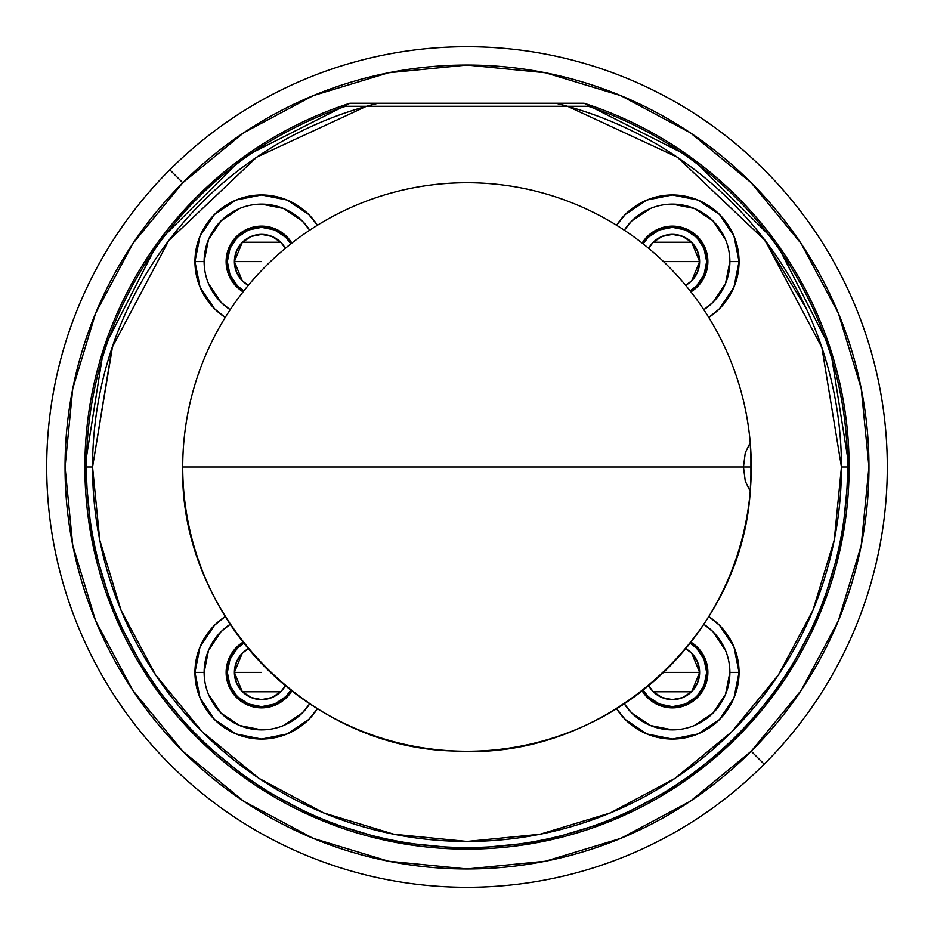 <?xml version="1.0" encoding="UTF-8"?>
<svg xmlns="http://www.w3.org/2000/svg" width="934" height="934" viewBox="0 0 934 934"><rect width="100%" height="100%" fill="white"/><g stroke="black" fill="none" stroke-linecap="round" stroke-linejoin="round"><path stroke-width="1.4" d="M704.236 766.569L706.256 764.946M726.057 747.9L728.52 745.612M751.975 721.562L723.021 750.667M760.439 711.766L763.335 708.264M765.471 705.602L767.655 702.847M261.59 261.59L234.387 261.59L261.59 261.59M242.233 280.702L234.387 261.59L236.454 272.004L242.35 280.83L248.327 285.349L242.478 280.947M248.339 285.349A27.203 27.203 0 0 1 254.737 235.263A27.203 27.203 0 0 1 285.349 248.339L280.83 242.35L272.004 236.454L261.59 234.387L251.176 236.454L242.35 242.35L236.454 251.176L234.387 261.59L242.233 242.478M243.856 290.871A34.231 34.231 0 0 1 227.347 261.59L229.962 274.689L237.376 285.792L243.856 290.883M691.522 280.947L685.661 285.349L691.65 280.83L697.546 272.004L699.613 261.59L663.514 261.59L699.613 261.59L691.767 280.702M691.767 242.478L699.613 261.59L697.546 251.176L691.65 242.35L682.824 236.454L672.41 234.387L661.996 236.454L653.17 242.35L648.651 248.327A27.203 27.203 0 0 1 699.613 261.59A27.203 27.203 0 0 1 685.661 285.349M706.653 261.59A34.231 34.231 0 0 1 690.144 290.871L696.624 285.792L704.038 274.689L706.653 261.59L704.038 248.491L696.624 237.376L685.509 229.962L672.41 227.347L659.311 229.962L648.208 237.376L643.117 243.856A34.231 34.231 0 0 1 706.653 261.59M653.053 691.522L648.651 685.661L653.17 691.65L661.996 697.546L672.41 699.613L682.824 697.546L691.65 691.65L697.546 682.824L699.613 672.41L663.514 672.41L699.613 672.41L691.767 691.522M691.522 691.767L653.298 691.767M691.767 653.298L699.613 672.41L697.546 661.996L691.65 653.17L685.673 648.651A27.203 27.203 0 0 1 679.263 698.737A27.203 27.203 0 0 1 648.651 685.661M706.653 672.41A34.231 34.231 0 0 1 643.129 690.144L648.208 696.624L659.311 704.038L672.41 706.653L685.509 704.038L696.624 696.624L704.038 685.509L706.653 672.41L704.038 659.311L696.624 648.208L690.144 643.117A34.231 34.231 0 0 1 706.653 672.41M261.59 672.41L234.387 672.41L261.59 672.41M242.233 691.522L234.387 672.41L236.454 682.824L242.35 691.65L251.176 697.546L261.59 699.613L272.004 697.546L280.83 691.65L285.349 685.673L280.947 691.522M280.702 691.767L242.478 691.767M285.349 685.661A27.203 27.203 0 0 1 234.387 672.41A27.203 27.203 0 0 1 248.339 648.651L242.35 653.17L236.454 661.996L234.387 672.41L242.233 653.298M290.871 690.144A34.231 34.231 0 0 1 227.347 672.41L229.962 685.509L237.376 696.624L248.491 704.038L261.59 706.653L274.689 704.038L285.792 696.624L290.883 690.144M708.836 762.868L737.218 737.183L761.012 711.078L751.193 722.437M713.284 759.179L710.494 761.49M755.629 717.429L737.195 737.206L762.027 709.863M762.868 708.824L761.012 711.089L762.868 708.824M222.362 173.455L196.794 196.805L211.539 182.831M225.164 171.144L223.518 172.498M216.595 178.359L207.36 186.637M175.008 220.506L189.579 204.219M173 222.899L196.794 196.805L183.309 211.014M775.827 241.964L690.95 157.379L584.054 103.254L555.87 103.254A374.452 374.452 0 0 1 841.452 467L849.123 467A382.123 382.123 0 0 0 584.054 103.254A382.123 382.123 0 0 1 849.123 467L847.558 467A380.558 380.558 0 0 0 588.362 106.301L567.557 106.301L677.384 157.239L765.215 240.552L821.885 347.53L841.452 467A374.452 374.452 0 0 1 467 841.452A374.452 374.452 0 0 1 92.548 467L112.605 346.082M92.548 466.93L92.548 467A374.452 374.452 0 0 1 378.13 103.254L349.946 103.254A382.123 382.123 0 0 0 84.877 467L86.442 467L84.877 467A382.123 382.123 0 0 0 467 849.123A382.123 382.123 0 0 0 849.123 467A382.123 382.123 0 0 1 467 849.123A382.123 382.123 0 0 1 349.946 103.254L243.05 157.379L158.243 241.871M186.672 207.325L196.817 196.782M724.457 749.372L749.278 724.562M84.877 467L92.221 541.545L113.971 613.229L149.195 679.17M149.277 679.298L196.794 737.206L254.62 784.665M254.784 784.782L320.677 819.994M320.771 820.029L392.455 841.779L466.872 849.123M467 849.123L541.545 841.779L613.136 820.075M613.323 819.994L679.216 784.782M679.38 784.665L707.318 764.094M709.852 762.027L737.183 737.23M764.094 707.33L784.642 679.427M784.723 679.298L820.029 613.229L841.779 541.545L849.123 467.128M849.123 467L830.338 348.662L775.885 242.046M158.173 241.964L103.662 348.662L84.877 466.918M584.054 103.254L378.13 103.254L555.87 103.254L567.58 106.301L366.443 106.301L378.13 103.254L349.946 103.254M763.358 238.123L806.03 307.987M290.883 243.856L285.792 237.376L274.689 229.962L261.59 227.347L248.491 229.962L237.376 237.376L229.962 248.491L227.347 261.59A34.231 34.231 0 0 1 290.871 243.856M243.856 643.117L237.376 648.208L229.962 659.311L227.347 672.41A34.231 34.231 0 0 1 243.856 643.129M216.571 178.371L207.325 186.66M726.675 747.328L737.218 737.183M237.376 648.208L240.003 645.838M242.478 653.053L248.339 648.651M685.661 648.651L691.522 653.053M648.208 237.376L651.08 234.808M648.651 248.339L653.053 242.478M653.298 242.233L691.522 242.233M237.376 237.376L240.108 234.924M242.478 242.233L280.702 242.233M280.947 242.478L285.349 248.339M317.443 708.754A66.641 66.641 0 0 1 194.949 672.41L204.126 672.41A57.464 57.464 0 0 0 309.726 703.804A57.464 57.464 0 0 1 204.126 672.41A57.464 57.464 0 0 1 230.196 624.274A57.464 57.464 0 0 0 204.126 672.41L208.492 650.426L220.949 631.781L230.184 624.274M225.246 317.443A66.641 66.641 0 0 1 194.949 261.59L204.126 261.59A57.464 57.464 0 0 0 230.196 309.726A57.464 57.464 0 0 1 245.21 206.507A57.464 57.464 0 0 1 309.726 230.196A57.464 57.464 0 0 0 204.126 261.59L208.492 239.594L220.949 220.949L239.594 208.492M616.545 708.766L625.29 719.53L646.912 733.972L672.41 739.051L697.908 733.972L719.53 719.53L733.972 697.908L739.051 672.41L729.874 672.41A57.464 57.464 0 0 0 703.804 624.274A57.464 57.464 0 0 1 688.79 727.493A57.464 57.464 0 0 1 624.274 703.804A57.464 57.464 0 0 0 729.874 672.41L739.051 672.41A66.641 66.641 0 0 1 616.557 708.754M708.766 317.455L719.53 308.71L733.972 287.088L739.051 261.59L729.874 261.59A57.464 57.464 0 0 0 624.274 230.196A57.464 57.464 0 0 1 729.874 261.59A57.464 57.464 0 0 1 703.804 309.726A57.464 57.464 0 0 0 729.874 261.59L739.051 261.59A66.641 66.641 0 0 1 708.754 317.443M642.16 243.097A35.457 35.457 0 0 1 707.867 261.59A35.457 35.457 0 0 1 690.903 291.84M243.097 291.84A35.457 35.457 0 0 1 251.982 227.452A35.457 35.457 0 0 1 291.84 243.097M291.84 690.903A35.457 35.457 0 0 1 226.133 672.41A35.457 35.457 0 0 1 243.097 642.16M690.903 642.16A35.457 35.457 0 0 1 682.018 706.548A35.457 35.457 0 0 1 642.16 690.903M168.785 240.552L256.617 157.239L366.443 106.301L588.362 106.301A380.558 380.558 0 0 1 467 847.558A380.558 380.558 0 0 1 86.442 467A380.558 380.558 0 0 0 467 847.558A380.558 380.558 0 0 0 847.558 467L841.452 467L834.249 540.05L812.942 610.299L778.337 675.037L731.777 731.777L675.037 778.337L610.299 812.942L540.05 834.249L467 841.452L393.95 834.249L323.701 812.942L258.963 778.337L202.223 731.777L155.663 675.037L121.058 610.299L99.751 540.05L92.548 467L86.442 467A380.558 380.558 0 0 1 345.638 106.301A380.558 380.558 0 0 0 86.442 467L92.548 467L112.115 347.53L168.785 240.552L112.115 347.53M690.903 291.852L697.488 286.656L704.049 277.608M291.852 243.097L286.656 236.512L275.156 228.83L261.59 226.133L248.024 228.83L236.512 236.512L228.83 248.024L226.133 261.59L228.83 275.156L234.913 284.952M243.097 642.148L238.217 645.744M366.443 106.301L345.638 106.301L366.443 106.301M616.557 225.246A66.641 66.641 0 0 1 739.051 261.59L733.972 236.092L719.53 214.47L697.908 200.028L672.41 194.949L646.912 200.028L625.29 214.47L616.545 225.234M708.754 616.557A66.641 66.641 0 0 1 739.051 672.41L733.972 646.912L719.53 625.29L708.766 616.545M317.455 225.234L308.71 214.47L287.088 200.028L261.59 194.949L236.092 200.028L214.47 214.47L200.028 236.092L194.949 261.59L200.028 287.088L214.47 308.71L225.234 317.455M225.234 616.545L214.47 625.29L200.028 646.912L194.949 672.41L200.028 697.908L214.47 719.53L236.092 733.972L261.59 739.051L287.088 733.972L308.71 719.53L317.455 708.766M729.874 672.41L725.508 694.406L713.051 713.051L694.406 725.508M672.41 729.874L650.426 725.508L631.781 713.051L624.274 703.816M703.816 624.274L713.051 631.781L725.508 650.426M642.148 690.903L647.344 697.488L658.844 705.17L672.41 707.867L685.976 705.17L697.488 697.488L705.17 685.976L707.867 672.41L705.17 658.844L697.488 647.344L690.903 642.148M309.726 703.816L302.219 713.051L283.574 725.508M261.59 729.874L239.594 725.508L220.949 713.051L208.492 694.406M236.512 647.344L228.83 658.844L226.133 672.41L228.83 685.976L236.512 697.488L248.024 705.17L261.59 707.867L275.156 705.17L286.656 697.488L291.852 690.903M230.184 309.726L220.949 302.219L208.492 283.574M261.59 204.126L283.574 208.492L302.219 220.949L309.726 230.184M236.512 286.656L243.097 291.852M729.874 261.59L725.508 283.574L713.051 302.219L703.816 309.726M624.274 230.184L631.781 220.949L650.426 208.492M672.41 204.126L694.406 208.492L713.051 220.949L725.508 239.594M705.17 275.156L707.867 261.59L705.17 248.024L697.488 236.512L685.976 228.83L672.41 226.133L658.844 228.83L647.344 236.512L642.148 243.097M204.126 261.59L194.949 261.59A66.641 66.641 0 0 1 317.443 225.246M204.126 672.41L194.949 672.41A66.641 66.641 0 0 1 225.246 616.557M749.909 494.915L750.236 491.307L745.285 481.232L743.452 467L751.275 467L750.177 491.961A284.275 284.275 0 0 0 750.177 491.961A284.275 284.275 0 0 1 750.177 491.973M750.177 442.039L751.275 467A284.275 284.275 0 0 0 750.901 452.511L750.913 481.477M750.236 491.307A284.275 284.275 0 0 1 454.835 751.018A284.275 284.275 0 0 1 182.725 467C179.165 614.467 307.344 748.262 454.835 751.018C602.021 760.883 741.176 638.541 750.236 491.307L745.285 481.232L743.452 467L182.725 467A284.275 284.275 0 0 1 454.835 182.982A284.275 284.275 0 0 1 750.236 442.693A284.275 284.275 0 0 0 454.835 182.982A284.275 284.275 0 0 0 182.725 467L743.452 467L745.274 452.792L750.236 442.693L749.909 439.12M750.901 452.488A284.275 284.275 0 0 0 750.236 442.693L745.274 452.792L743.452 467L751.275 467A284.275 284.275 0 0 1 750.539 487.431M204.383 575.846A284.275 284.275 0 0 0 270.008 671.955A284.275 284.275 0 0 1 182.725 467M385.438 739.319A284.275 284.275 0 0 0 524.978 745.297A284.275 284.275 0 0 1 385.438 739.319M645.744 688.054A284.275 284.275 0 0 0 749.839 495.58A284.275 284.275 0 0 1 645.744 688.054M764.199 764.199L751.228 751.228A401.959 401.959 0 0 1 182.772 751.228A401.959 401.959 0 0 1 182.772 182.772L169.801 169.801A420.3 420.3 0 0 0 169.801 764.199A420.3 420.3 0 0 0 764.199 764.199A420.3 420.3 0 0 1 169.801 764.199A420.3 420.3 0 0 1 169.801 169.801A420.3 420.3 0 0 1 764.199 169.801A420.3 420.3 0 0 1 764.199 764.199A420.3 420.3 0 0 0 764.199 169.801A420.3 420.3 0 0 0 169.801 169.801L182.772 182.772L243.681 132.78L313.182 95.642L388.579 72.759L467 65.041L545.421 72.759L620.818 95.642L690.319 132.78L751.228 182.772L801.22 243.681L838.358 313.182L861.241 388.579L868.959 467L861.241 545.421L838.358 620.818L801.22 690.319L751.228 751.228L690.319 801.22L620.818 838.358L545.421 861.241L467 868.959L388.579 861.241L313.182 838.358L243.681 801.22L182.772 751.228L132.78 690.319L95.642 620.818L72.759 545.421L65.041 467L72.759 388.579L95.642 313.182L132.78 243.681L182.772 182.772A401.959 401.959 0 0 1 751.228 182.772A401.959 401.959 0 0 1 751.228 751.228L764.199 764.199M545.421 861.241L467 868.959M72.759 545.421L65.041 467M388.579 72.759L467 65.041M861.241 388.579L868.959 467"/></g></svg>
